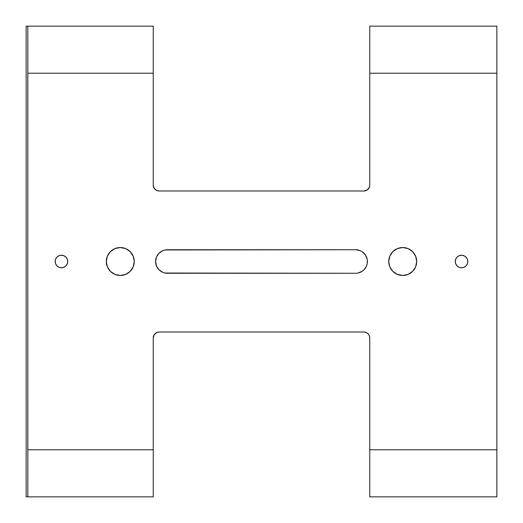 <?xml version="1.0" encoding="UTF-8"?>
<svg xmlns="http://www.w3.org/2000/svg" width="523" height="523" viewBox="0 0 523 523"><rect width="100%" height="100%" fill="white"/><g stroke="black" fill="none" stroke-linecap="round" stroke-linejoin="round"><path stroke-width="0.78" d="M416.681 261.5A13.971 13.971 0 0 1 402.71 275.471A13.971 13.971 0 0 1 388.739 261.5L389.798 266.848L392.832 271.378L397.362 274.412L402.71 275.471L408.058 274.412L412.588 271.378L415.622 266.848L416.681 261.5L415.622 256.152L412.588 251.622L408.058 248.588L402.71 247.529L397.362 248.588L392.832 251.622L389.798 256.152L388.739 261.5A13.971 13.971 0 0 1 402.71 247.529A13.971 13.971 0 0 1 416.681 261.5M134.261 261.5A13.971 13.971 0 0 1 120.29 275.471A13.971 13.971 0 0 1 106.319 261.5L107.378 266.848L110.412 271.378L114.942 274.412L120.29 275.471L125.638 274.412L130.168 271.378L133.202 266.848L134.261 261.5L133.202 256.152L130.168 251.622L125.638 248.588L120.29 247.529L114.942 248.588L110.412 251.622L107.378 256.152L106.319 261.5A13.971 13.971 0 0 1 120.29 247.529A13.971 13.971 0 0 1 134.261 261.5M461.548 267.763A6.263 6.263 0 0 1 455.285 261.5A6.263 6.263 0 0 1 461.548 255.237A6.263 6.263 0 0 1 467.81 261.5A6.263 6.263 0 0 1 461.548 267.763L463.94 267.286L465.973 265.926L467.333 263.893L467.81 261.5L467.333 259.107L465.973 257.074L463.94 255.714L461.548 255.237L459.155 255.714L457.122 257.074L455.762 259.107L455.285 261.5L455.762 263.893L457.122 265.926L459.155 267.286L461.548 267.763M61.453 267.763A6.263 6.263 0 0 1 55.19 261.5A6.263 6.263 0 0 1 61.453 255.237A6.263 6.263 0 0 1 67.715 261.5A6.263 6.263 0 0 1 61.453 267.763L63.845 267.286L65.878 265.926L67.238 263.893L67.715 261.5L67.238 259.107L65.878 257.074L63.845 255.714L61.453 255.237L59.06 255.714L57.027 257.074L55.667 259.107L55.19 261.5L55.667 263.893L57.027 265.926L59.06 267.286L61.453 267.763M366.512 256.996L367.179 259.205L365.427 254.963L362.178 251.713L360.144 250.628L355.64 249.733A11.768 11.768 0 0 1 367.408 261.5A11.768 11.768 0 0 1 355.64 273.268L167.36 273.268A11.768 11.768 0 0 1 155.593 261.5A11.768 11.768 0 0 1 167.36 249.733L355.64 249.733L165.065 249.961L162.856 250.628L159.038 253.178L156.488 256.996L155.593 261.5L156.488 266.004L159.038 269.822L162.856 272.372L165.065 273.039L355.64 273.268M369.316 187.352L369.761 185.103A5.884 5.884 0 0 1 363.877 190.987L159.123 190.987A5.884 5.884 0 0 1 153.239 185.103L153.239 73.22L27.837 73.22L27.837 26.15L153.239 26.15L153.239 73.22L153.239 26.15L26.15 26.15L26.15 496.85L27.837 496.85L27.837 449.78L153.239 449.78L153.239 496.85L27.837 496.85L153.239 496.85L153.239 337.884A5.884 5.884 0 0 1 159.123 332.013L363.877 332.013A5.884 5.884 0 0 1 369.761 337.897L369.761 449.78L496.85 449.78L496.85 496.85L369.761 496.85L369.761 449.78L369.761 496.85L496.85 496.85L496.85 73.22L369.761 73.22L369.761 26.15L496.85 26.15L496.85 73.22L496.85 26.15L369.761 26.15L369.761 185.103L369.761 73.22L496.85 73.22L496.85 449.78L369.761 449.78L369.761 337.897L369.316 335.648L368.042 333.733L366.126 332.458L363.877 332.013L159.123 332.013L156.874 332.458L154.233 334.628L153.239 337.897L153.239 449.78L27.797 449.78L27.837 26.15L26.15 26.15L26.15 496.85L27.837 496.85L27.797 73.22L153.239 73.22L153.239 185.103L154.233 188.372L156.874 190.542L159.123 190.987L363.877 190.987L367.146 189.999L369.31 187.358M360.144 250.628L360.497 250.779M367.277 263.232L367.277 259.768M357.935 273.039L362.178 271.287L363.962 269.822L366.362 266.357M366.512 266.004L367.179 263.795"/></g></svg>
